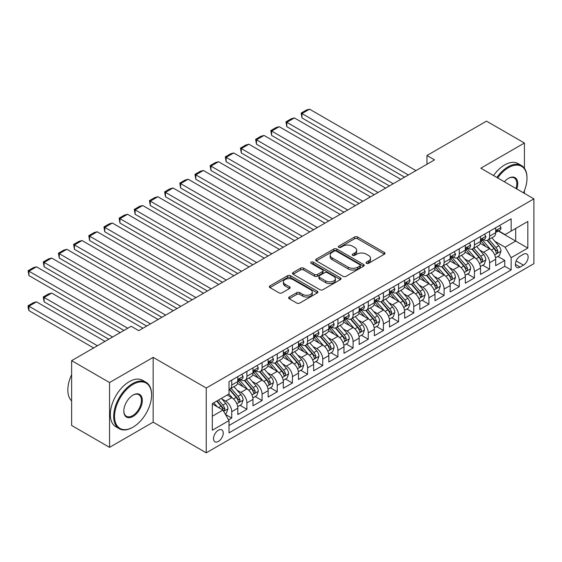 <?xml version="1.0" encoding="UTF-8"?>
<svg xmlns="http://www.w3.org/2000/svg" width="562" height="562" viewBox="0 0 562 562"><rect width="100%" height="100%" fill="white"/><g stroke="black" fill="none" stroke-linecap="round" stroke-linejoin="round"><path stroke-width="0.84" d="M366.48 263.332A1.475 0.85 0 0 0 368.567 263.332L384.387 254.2A2.107 1.215 0 0 0 384.998 253.343A2.107 1.215 0 0 0 384.387 252.478L357.587 237.009A2.107 1.215 0 0 0 354.608 237.009L338.788 246.142A1.475 0.85 0 0 0 338.352 246.746A1.475 0.85 0 0 0 338.788 247.343A1.475 0.85 0 0 0 340.874 247.343L342.918 246.163A6.737 3.892 0 0 1 352.444 246.163L354.678 247.456A6.737 3.892 0 0 1 356.652 250.202A6.737 3.892 0 0 1 354.678 252.956L352.634 254.136A1.475 0.85 0 0 0 352.198 254.741A1.475 0.85 0 0 0 352.634 255.338A1.475 0.85 0 0 0 354.72 255.338L356.765 254.157A6.737 3.892 0 0 1 366.298 254.157L368.524 255.45A6.737 3.892 0 0 1 370.498 258.197A6.737 3.892 0 0 1 368.524 260.951L366.48 262.131A1.475 0.85 0 0 0 366.052 262.735A1.475 0.85 0 0 0 366.48 263.332L366.48 262.131M218.393 441.437A6.863 3.962 120 0 0 222.875 435.388A6.863 3.962 120 0 0 221.821 429.888A6.863 3.962 120 0 0 218.393 430.232A6.863 3.962 120 0 0 213.904 436.281A6.863 3.962 120 0 0 214.958 441.781A6.863 3.962 120 0 0 218.393 441.437M289.24 297.01A2.107 1.215 0 0 0 288.629 297.867A2.107 1.215 0 0 0 289.24 298.731L296.764 303.073A2.107 1.215 0 0 0 299.743 303.073L317.312 292.928A2.107 1.215 0 0 0 317.923 292.064A2.107 1.215 0 0 0 317.312 291.207L290.512 275.731A2.107 1.215 0 0 0 287.533 275.731L269.964 285.875A2.107 1.215 0 0 0 269.346 286.739A2.107 1.215 0 0 0 269.964 287.596L279.047 292.844A2.107 1.215 0 0 0 282.019 292.844L289.542 288.503A2.107 1.215 0 0 0 290.161 287.639A2.107 1.215 0 0 0 289.542 286.782L285.039 284.182A5.634 3.253 0 0 1 283.388 281.878A5.634 3.253 0 0 1 286.866 278.878A5.634 3.253 0 0 1 293.006 279.581L310.645 289.767A5.634 3.253 0 0 1 312.296 292.064A5.634 3.253 0 0 1 308.819 295.071A5.634 3.253 0 0 1 302.679 294.369L299.743 292.669A2.107 1.215 0 0 0 296.764 292.669L289.24 297.01L289.24 298.731L296.764 294.418L296.764 292.669M153.166 357.369L109.555 382.546L71.634 360.649L71.634 425.455L109.555 447.352L153.166 422.174L206.254 452.824L206.254 388.019L153.166 357.369L153.166 422.174M524.416 168.256L524.416 143.022L480.812 168.2L533.9 198.857L206.254 388.019M524.416 143.022L486.495 121.132L426.958 155.505L426.958 164.259M71.634 360.649L131.171 326.276L138.758 330.653L434.545 159.882L426.958 155.505M343.066 276.335A2.107 1.215 0 0 0 346.044 276.335L363.614 266.191A2.107 1.215 0 0 0 364.232 265.334A2.107 1.215 0 0 0 363.614 264.47L336.814 249.001A2.107 1.215 0 0 0 333.835 249.001L316.265 259.145A2.107 1.215 0 0 0 315.647 260.002A2.107 1.215 0 0 0 316.265 260.866L343.066 276.335M311.72 263.655A1.475 0.85 0 0 1 313.217 263.859L313.217 262.11L340.46 277.839A2.107 1.215 0 0 1 341.078 278.703A2.107 1.215 0 0 1 340.46 279.56L322.89 289.704A2.107 1.215 0 0 1 319.911 289.704L293.111 274.228L293.111 272.514A2.107 1.215 0 0 0 292.5 273.371A2.107 1.215 0 0 0 293.111 274.228M293.111 272.514L300.635 268.172A2.107 1.215 0 0 1 303.613 268.172L314.481 274.446A2.107 1.215 0 0 0 317.46 274.446L322.447 271.565A2.107 1.215 0 0 0 323.066 270.708A2.107 1.215 0 0 0 322.447 269.844L311.13 263.311A1.475 0.85 0 0 1 310.702 262.714A1.475 0.85 0 0 1 311.608 261.927A1.475 0.85 0 0 1 313.217 262.11M228.593 419.87L231.741 418.058L225.446 414.419M221.864 398.957L225.671 401.156A8.578 4.953 60 0 1 231.741 411.665L237.81 408.16L237.81 414.552L246.908 409.298L240.009 405.314M237.031 390.197L240.838 392.395A8.578 4.953 60 0 1 246.908 402.905L252.977 399.399L252.977 405.792L262.075 400.544L255.176 396.554M252.205 381.436L256.012 383.635A8.578 4.953 60 0 1 262.075 394.145L268.144 390.646L268.144 397.039L277.249 391.784L270.343 387.801M267.372 372.683L271.179 374.882A8.578 4.953 60 0 1 277.249 385.392L283.311 381.886L283.311 388.279L292.416 383.024L285.51 379.041M282.538 363.923L286.346 366.122A8.578 4.953 60 0 1 292.416 376.631L298.485 373.133L298.485 379.526L307.583 374.271L300.684 370.281M297.705 355.17L301.513 357.369A8.578 4.953 60 0 1 307.583 367.878L313.652 364.373L313.652 370.765L322.75 365.511L315.851 361.528M312.872 346.41L316.687 348.609A8.578 4.953 60 0 1 322.75 359.118L328.819 355.613L328.819 362.005L337.924 356.751L331.018 352.767M328.046 337.65L331.854 339.848A8.578 4.953 60 0 1 337.924 350.358L343.986 346.859L343.986 353.252L353.091 347.997L346.185 344.014M343.213 328.896L347.021 331.095A8.578 4.953 60 0 1 353.091 341.605L359.16 338.099L359.16 344.492L368.258 339.237L361.359 335.254M358.38 320.136L362.188 322.335A8.578 4.953 60 0 1 368.258 332.845L374.327 329.339L374.327 335.732L383.424 330.477L376.526 326.494M373.547 311.376L377.362 313.575A8.578 4.953 60 0 1 383.424 324.084L389.494 320.586L389.494 326.979L398.599 321.724L391.693 317.741M388.721 302.623L392.529 304.822A8.578 4.953 60 0 1 398.599 315.331L404.661 311.826L404.661 318.218L413.765 312.964L406.86 308.981M403.888 293.863L407.696 296.062A8.578 4.953 60 0 1 413.765 306.571L419.828 303.073L419.828 309.465L428.932 304.211L422.034 300.22M419.055 285.11L422.863 287.308A8.578 4.953 60 0 1 428.932 297.818L435.002 294.312L435.002 300.705L444.099 295.45L437.201 291.467M434.222 276.349L438.037 278.548A8.578 4.953 60 0 1 444.099 289.058L450.169 285.552L450.169 291.945L459.273 286.69L452.368 282.707M449.396 267.589L453.204 269.788A8.578 4.953 60 0 1 459.273 280.298L465.336 276.799L465.336 283.192L474.44 277.937L467.535 273.947M464.563 258.836L468.371 261.035A8.578 4.953 60 0 1 474.44 271.544L480.503 268.039L480.503 274.432L489.607 269.177L489.607 262.784A8.578 4.953 -120 0 0 483.538 252.275L479.73 250.076M482.709 265.194L489.607 269.177M237.81 408.16A8.578 4.953 -120 0 0 231.741 397.65L227.188 395.023M252.977 399.399A8.578 4.953 -120 0 0 246.908 388.89L237.529 383.481M268.144 390.646A8.578 4.953 -120 0 0 262.075 380.137L252.696 374.721M283.311 381.886A8.578 4.953 -120 0 0 277.249 371.377L267.863 365.96M298.485 373.133A8.578 4.953 -120 0 0 292.416 362.623L283.03 357.207M313.652 364.373A8.578 4.953 -120 0 0 307.583 353.863L298.204 348.447M328.819 355.613A8.578 4.953 -120 0 0 322.75 345.103L313.371 339.687M343.986 346.859A8.578 4.953 -120 0 0 337.924 336.35L328.538 330.934M359.16 338.099A8.578 4.953 -120 0 0 353.091 327.59L343.705 322.174M374.327 329.339A8.578 4.953 -120 0 0 368.258 318.83L358.879 313.413M389.494 320.586A8.578 4.953 -120 0 0 383.424 310.076L374.046 304.66M404.661 311.826A8.578 4.953 -120 0 0 398.599 301.316L389.213 295.9M419.828 303.073A8.578 4.953 -120 0 0 413.765 292.563L404.38 287.147M435.002 294.312A8.578 4.953 -120 0 0 428.932 283.803L419.554 278.387M450.169 285.552A8.578 4.953 -120 0 0 444.099 275.043L434.721 269.627M465.336 276.799A8.578 4.953 -120 0 0 459.273 266.29L449.888 260.873M480.503 268.039A8.578 4.953 -120 0 0 474.44 257.529L465.055 252.113M523.433 254.291L520.096 256.216A6.653 3.843 120 0 0 515.754 262.075A6.653 3.843 120 0 0 516.773 267.407A6.653 3.843 120 0 0 520.096 267.076L523.433 265.152A6.653 3.843 120 0 0 527.781 259.286A6.653 3.843 120 0 0 526.756 253.961A6.653 3.843 120 0 0 523.433 254.291M206.254 452.824L533.9 263.662L533.9 198.857M212.324 416.217L222.938 410.084L229.008 420.594L229.008 432.859L511.146 269.964L511.146 257.705L505.076 247.196L494.897 241.316M229.008 420.594L212.324 430.232L212.324 403.607L229.008 393.969L229.008 381.71L511.146 218.822L511.146 231.08L527.83 221.449L527.83 248.074L511.146 257.705M240.761 379.736L240.838 379.786A8.578 4.953 60 0 0 245.13 380.207L251.2 376.709A8.578 4.953 -120 0 0 252.977 372.782L252.977 367.871M255.928 370.983L256.012 371.025A8.578 4.953 60 0 0 260.297 371.454L266.367 367.948A8.578 4.953 -120 0 0 268.144 364.021L268.144 359.118M271.102 362.223L271.179 362.272A8.578 4.953 60 0 0 275.471 362.694L281.534 359.195A8.578 4.953 -120 0 0 283.311 355.261L283.311 350.358M286.269 353.47L286.346 353.512A8.578 4.953 60 0 0 290.638 353.941L296.708 350.435A8.578 4.953 -120 0 0 298.485 346.508L298.485 341.605M301.436 344.71L301.513 344.752A8.578 4.953 60 0 0 305.805 345.18L311.875 341.675A8.578 4.953 -120 0 0 313.652 337.748L313.652 332.845M316.603 335.95L316.687 335.999A8.578 4.953 60 0 0 320.972 336.42L327.042 332.922A8.578 4.953 -120 0 0 328.819 328.988L328.819 324.084M331.777 327.196L331.854 327.239A8.578 4.953 60 0 0 336.146 327.667L342.209 324.162A8.578 4.953 -120 0 0 343.986 320.235L343.986 315.331M346.944 318.436L347.021 318.485A8.578 4.953 60 0 0 351.313 318.907L357.383 315.401A8.578 4.953 -120 0 0 359.16 311.474L359.16 306.571M362.111 309.676L362.188 309.725A8.578 4.953 60 0 0 366.48 310.147L372.55 306.648A8.578 4.953 -120 0 0 374.327 302.721L374.327 297.811M377.278 300.923L377.362 300.965A8.578 4.953 60 0 0 381.647 301.394L387.717 297.888A8.578 4.953 -120 0 0 389.494 293.961L389.494 289.058M392.452 292.163L392.529 292.212A8.578 4.953 60 0 0 396.821 292.633L402.884 289.135A8.578 4.953 -120 0 0 404.661 285.201L404.661 280.298M407.619 283.41L407.696 283.452A8.578 4.953 60 0 0 411.988 283.88L418.058 280.375A8.578 4.953 -120 0 0 419.828 276.448L419.828 271.544M422.786 274.649L422.863 274.692A8.578 4.953 60 0 0 427.155 275.12L433.225 271.615A8.578 4.953 -120 0 0 435.002 267.688L435.002 262.784M437.953 265.889L438.037 265.938A8.578 4.953 60 0 0 442.322 266.36L448.392 262.861A8.578 4.953 -120 0 0 450.169 258.927L450.169 254.024M453.127 257.136L453.204 257.178A8.578 4.953 60 0 0 457.496 257.607L463.559 254.101A8.578 4.953 -120 0 0 465.336 250.174L465.336 245.271M468.294 248.376L468.371 248.425A8.578 4.953 60 0 0 472.663 248.847L478.726 245.341A8.578 4.953 -120 0 0 480.503 241.414L480.503 236.511M229.008 425.497L504.774 266.29L504.774 260.417L495.677 265.671L495.677 259.279A8.578 4.953 -120 0 0 489.607 248.769L480.229 243.353M483.461 239.616L483.538 239.665A8.578 4.953 -120 0 0 487.83 240.086A8.578 4.953 -120 0 0 489.607 236.159L489.607 231.256M487.83 240.086L493.9 236.588A8.578 4.953 -120 0 0 495.677 232.661L495.677 227.75M231.741 380.137L231.741 385.04A8.578 4.953 60 0 1 229.963 388.967A8.578 4.953 60 0 1 229.008 389.311M229.963 388.967L236.033 385.462A8.578 4.953 -120 0 0 237.81 381.535L237.81 376.631M246.908 371.377L246.908 376.28A8.578 4.953 60 0 1 245.13 380.207M262.075 362.623L262.075 367.527A8.578 4.953 60 0 1 260.297 371.454M277.249 353.863L277.249 358.767A8.578 4.953 60 0 1 275.471 362.694M292.416 345.103L292.416 350.007A8.578 4.953 60 0 1 290.638 353.941M307.583 336.35L307.583 341.253A8.578 4.953 60 0 1 305.805 345.18M322.75 327.59L322.75 332.493A8.578 4.953 60 0 1 320.972 336.42M337.924 318.83L337.924 323.74A8.578 4.953 60 0 1 336.146 327.667M353.091 310.076L353.091 314.98A8.578 4.953 60 0 1 351.313 318.907M368.258 301.316L368.258 306.22A8.578 4.953 60 0 1 366.48 310.147M383.424 292.556L383.424 297.467A8.578 4.953 60 0 1 381.647 301.394M398.599 283.803L398.599 288.706A8.578 4.953 60 0 1 396.821 292.633M413.765 275.043L413.765 279.946A8.578 4.953 60 0 1 411.988 283.88M428.932 266.29L428.932 271.193A8.578 4.953 60 0 1 427.155 275.12M444.099 257.529L444.099 262.433A8.578 4.953 60 0 1 442.322 266.36M459.273 248.769L459.273 253.673A8.578 4.953 60 0 1 457.496 257.607M474.44 240.016L474.44 244.92A8.578 4.953 60 0 1 472.663 248.847M474.44 271.544L474.44 277.937M459.273 280.298L459.273 286.69M444.099 289.058L444.099 295.45M428.932 297.818L428.932 304.211M413.765 306.571L413.765 312.964M398.599 315.331L398.599 321.724M383.424 324.084L383.424 330.477M368.258 332.845L368.258 339.237M353.091 341.605L353.091 347.997M337.924 350.358L337.924 356.751M322.75 359.118L322.75 365.511M307.583 367.878L307.583 374.271M292.416 376.631L292.416 383.024M277.249 385.392L277.249 391.784M262.075 394.145L262.075 400.544M246.908 402.905L246.908 409.298M231.741 411.665L231.741 418.058M222.938 410.084L212.324 403.959M505.076 247.196L515.698 241.063L515.698 228.453L527.83 221.449M498.325 231.038L527.83 248.074M498.627 230.863L505.076 234.586L511.146 231.08M524.416 193.377L524.416 190.687M109.555 382.546L109.555 447.352M497.876 256.434L504.774 260.417M504.774 266.29L511.146 269.964M367.07 263.543L368.524 262.7A6.737 3.892 0 0 0 370.498 259.953L370.498 258.197M356.652 250.202L356.652 251.959A6.737 3.892 0 0 1 354.678 254.705L353.224 255.548M384.359 254.221L357.587 238.759A2.107 1.215 0 0 0 354.608 238.759L339.378 247.554M363.586 266.212L336.814 250.75A2.107 1.215 0 0 0 333.835 250.75L316.294 260.88M359.891 265.938A1.475 0.85 0 0 0 360.326 265.334A1.475 0.85 0 0 0 359.891 264.73L336.364 251.151A1.475 0.85 0 0 0 334.285 251.151L332.121 252.394A6.737 3.892 0 0 0 330.147 255.148A6.737 3.892 0 0 0 332.121 257.895L348.201 267.182A6.737 3.892 0 0 0 357.734 267.182L359.891 265.938L359.891 267.688A1.475 0.85 0 0 0 360.326 267.083L360.326 265.334M330.147 255.148L330.147 256.897A6.737 3.892 0 0 0 332.121 259.651L332.121 257.895M359.891 267.688L357.734 268.931A6.737 3.892 0 0 1 348.201 268.931L332.121 259.651M293.139 274.249L300.635 269.922L300.635 268.172M323.066 270.708L323.066 272.458A2.107 1.215 0 0 1 322.447 273.315L317.46 276.195A2.107 1.215 0 0 1 314.481 276.195L303.613 269.922A2.107 1.215 0 0 0 300.635 269.922M313.217 263.859L340.432 279.574M325.756 280.958A5.634 3.253 0 0 0 331.896 281.66A5.634 3.253 0 0 0 335.373 278.661A5.634 3.253 0 0 0 333.723 276.356L327.505 272.767A2.107 1.215 0 0 0 324.527 272.767L319.539 275.647A2.107 1.215 0 0 0 318.928 276.511A2.107 1.215 0 0 0 319.539 277.368L325.756 280.958L325.756 282.707A5.634 3.253 0 0 0 331.896 283.417A5.634 3.253 0 0 0 335.373 280.41L335.373 278.661M318.928 276.511L318.928 278.26A2.107 1.215 0 0 0 319.539 279.117L319.539 277.368M325.756 282.707L319.539 279.117M312.296 292.064L312.296 293.821A5.634 3.253 0 0 1 308.819 296.82A5.634 3.253 0 0 1 302.679 296.118L299.743 294.418A2.107 1.215 0 0 0 296.764 294.418M283.388 281.878L283.388 283.634A5.634 3.253 0 0 0 285.039 285.932L285.039 284.182M289.514 288.517L285.039 285.932M317.284 292.942L290.512 277.488A2.107 1.215 0 0 0 287.533 277.488L269.992 287.611M495.551 257.775L499.47 255.513L500.981 251.137A5.683 3.281 -120 0 0 498.768 245.798L491.841 237.775M490.45 249.324L482.526 240.157M301.97 152.962L374.25 194.691L271.636 135.449L270.8 130.588L276.111 127.525L279.216 126.689L271.636 131.072L271.636 135.449M485.94 246.655L481.346 241.337A13.621 7.868 -120 0 0 480.924 240.859M487.057 240.395L494.068 248.516A5.683 3.281 60 0 1 496.091 252.429L496.506 253.104L497.279 252.998L497.911 251.376A5.683 3.281 -120 0 0 495.888 247.463L488.954 239.44M487.472 240.262L495.003 248.987A2.894 1.672 60 0 1 495.733 250.118L497.911 251.376M408.377 174.986L301.97 113.552L301.97 117.936L404.584 177.178M499.695 225.432L500.981 227.666A5.683 3.281 60 0 1 499.808 230.181L496.927 231.846A5.683 3.281 -120 0 0 497.911 230.532L497.792 230.034M415.964 170.609L309.557 109.176L301.97 113.552L301.134 113.074L306.445 110.011L309.557 109.176M495.867 232.113L495.888 232.113A5.683 3.281 -120 0 0 496.927 231.846M497.18 230.111L497.911 230.532C497.56 229.682 496.948 230.027 496.091 231.586A5.683 3.281 60 0 1 495.677 232.394M301.97 117.936L301.134 113.074M523.496 192.85A26.168 15.111 120 0 0 527.001 178.316A26.168 15.111 120 0 0 508.491 167.631A26.168 15.111 120 0 0 497.658 177.929M496.878 177.48A26.814 15.483 -60 0 1 508.034 166.844A26.814 15.483 -60 0 1 521.445 165.516A26.814 15.483 -60 0 1 527.001 177.789L527.001 178.316M504.374 181.807A13.088 7.552 -60 0 1 508.491 178.316L508.491 178.316A13.088 7.552 -60 0 1 516.78 188.972M493.541 175.555A26.814 15.483 -60 0 1 504.697 164.919A26.814 15.483 -60 0 1 518.108 163.591L521.445 165.516M515.986 188.509A12.441 7.187 120 0 0 514.258 177.964A12.441 7.187 120 0 0 508.259 178.456M132.611 427.38L133.068 427.12A26.168 15.111 120 0 0 151.571 395.065A26.168 15.111 120 0 0 133.068 384.38A26.168 15.111 120 0 0 114.564 416.435A26.168 15.111 120 0 0 133.068 427.12L132.611 427.38A26.814 15.483 -60 0 1 119.207 428.708A26.814 15.483 -60 0 1 115.098 407.225A26.814 15.483 -60 0 1 132.611 383.593A26.814 15.483 -60 0 1 146.022 382.265A26.814 15.483 -60 0 1 151.571 394.545L151.571 395.065M133.068 416.435A13.088 7.552 -60 0 1 123.816 411.096A13.088 7.552 -60 0 1 133.068 395.065L133.068 395.065A13.088 7.552 -60 0 1 142.319 400.411A13.088 7.552 -60 0 1 133.068 416.435M123.816 410.829A12.441 7.187 120 0 0 126.394 416.266A12.441 7.187 120 0 0 132.611 415.648A12.441 7.187 120 0 0 140.739 404.682A12.441 7.187 120 0 0 138.835 394.714A12.441 7.187 120 0 0 132.836 395.205M119.207 428.708L115.87 426.783A26.814 15.483 -60 0 1 111.761 405.3A26.814 15.483 -60 0 1 129.274 381.668A26.814 15.483 -60 0 1 142.685 380.341L146.022 382.265M71.634 400.938A26.814 15.483 -60 0 1 71.634 374.664M480.377 266.536L484.296 264.273L485.814 259.897A5.683 3.281 -120 0 0 483.601 254.558L476.667 246.535M475.283 258.084L467.359 248.917M286.803 161.723L359.083 203.451L256.462 144.209L255.633 139.348L260.937 136.278L264.049 135.449L256.462 139.826L256.462 144.209M470.773 255.415L466.179 250.09A13.621 7.868 -120 0 0 465.757 249.619M471.89 249.156L478.901 257.27A5.683 3.281 60 0 1 480.924 261.19L481.339 261.864L482.105 261.752L482.744 260.136A5.683 3.281 -120 0 0 480.721 256.223L473.787 248.193M472.298 249.022L479.836 257.74A2.894 1.672 60 0 1 480.566 258.878L482.744 260.136M465.21 275.296L469.129 273.034L470.647 268.65A5.683 3.281 -120 0 0 468.434 263.311L461.5 255.288M460.116 266.845L452.192 257.67M271.636 170.476L343.909 212.211L241.295 152.962L240.459 148.101L245.77 145.038L248.882 144.209L241.295 148.586L241.295 152.962M455.606 264.168L451.005 258.85A13.621 7.868 -120 0 0 450.584 258.372M456.723 257.916L463.727 266.03A5.683 3.281 60 0 1 465.757 269.943L466.172 270.617L466.938 270.512L467.577 268.896A5.683 3.281 -120 0 0 465.547 264.976L458.62 256.953M457.131 257.782L464.662 266.5A2.894 1.672 60 0 1 465.392 267.631L467.577 268.896M450.043 284.049L453.963 281.787L455.48 277.41A5.683 3.281 -120 0 0 453.26 272.071L446.333 264.049M444.942 275.598L437.025 266.43M256.462 179.236L328.742 220.964L226.128 161.723L225.292 156.861L230.603 153.798L233.715 152.962L226.128 157.346L226.128 161.723M440.439 272.928L435.838 267.603A13.621 7.868 -120 0 0 435.417 267.133M441.549 266.669L448.56 274.783A5.683 3.281 60 0 1 450.591 278.703L451.005 279.377L451.771 279.265L452.41 277.649A5.683 3.281 -120 0 0 450.38 273.736L443.453 265.714M441.964 266.536L449.495 275.261A2.894 1.672 60 0 1 450.225 276.392L452.41 277.649M434.876 292.809L438.796 290.547L440.306 286.163A5.683 3.281 -120 0 0 438.093 280.831L431.166 272.802M429.775 284.358L421.851 275.183M241.295 187.996L313.575 229.725L210.961 170.483L210.125 165.621L215.436 162.551L218.541 161.723L210.961 166.099L210.961 170.483M425.265 281.688L420.671 276.363A13.621 7.868 -120 0 0 420.25 275.893M426.382 275.429L433.393 283.543A5.683 3.281 60 0 1 435.417 287.463L435.831 288.137L436.604 288.025L437.243 286.409A5.683 3.281 -120 0 0 435.213 282.496L428.279 274.467M426.797 275.296L434.328 284.014A2.894 1.672 60 0 1 435.058 285.152L437.243 286.409M393.21 183.746L286.803 122.312L286.803 126.689L389.417 185.938M484.528 234.192L485.814 236.426A5.683 3.281 60 0 1 484.641 238.941L481.753 240.599A5.683 3.281 -120 0 0 482.744 239.293L482.625 238.787M400.797 179.369L294.39 117.936L286.803 122.312L285.967 121.828L291.278 118.765L294.39 117.936M480.693 240.866L480.721 240.866A5.683 3.281 -120 0 0 481.753 240.599M482.013 238.871L482.744 239.293C482.386 238.436 481.782 238.787 480.924 240.346A5.683 3.281 60 0 1 480.503 241.154M286.803 126.689L285.967 121.828M378.043 192.506L270.8 130.588M469.354 242.946L470.647 245.18A5.683 3.281 60 0 1 469.467 247.694L466.586 249.359A5.683 3.281 -120 0 0 467.577 248.053L467.458 247.547M385.623 188.122L279.216 126.689M465.526 249.626L465.547 249.626A5.683 3.281 -120 0 0 466.586 249.359M466.846 247.624L467.577 248.053C467.219 247.196 466.615 247.547 465.757 249.099A5.683 3.281 60 0 1 465.336 249.907M362.869 201.259L255.633 139.348M454.187 251.706L455.48 253.94A5.683 3.281 60 0 1 454.3 256.455L451.419 258.12A5.683 3.281 -120 0 0 452.41 256.806L452.291 256.307M370.456 196.883L264.049 135.449M450.359 258.387L450.38 258.387A5.683 3.281 -120 0 0 451.419 258.12M451.672 256.384L452.41 256.806C452.052 255.949 451.441 256.3 450.591 257.86A5.683 3.281 60 0 1 450.169 258.668M347.702 210.019L240.459 148.101M439.02 260.466L440.306 262.693A5.683 3.281 60 0 1 439.133 265.208L436.252 266.873A5.683 3.281 -120 0 0 437.243 265.566L437.117 265.06M355.289 205.643L248.882 144.209M435.192 267.14L435.213 267.14A5.683 3.281 -120 0 0 436.252 266.873M436.505 265.145L437.243 265.566C436.885 264.709 436.274 265.06 435.417 266.62A5.683 3.281 60 0 1 435.002 267.428M419.702 301.569L423.622 299.3L425.139 294.924A5.683 3.281 -120 0 0 422.926 289.585L415.992 281.562M414.608 293.118L406.684 283.943M226.128 196.749L298.408 238.485L195.787 179.236L194.958 174.375L200.262 171.312L203.374 170.476L195.787 174.859L195.787 179.236M410.098 290.442L405.504 285.124A13.621 7.868 -120 0 0 405.083 284.646M411.215 284.182L418.226 292.303A5.683 3.281 60 0 1 420.25 296.216L420.664 296.891L421.43 296.785L422.069 295.169A5.683 3.281 -120 0 0 420.046 291.249L413.112 283.227M411.623 284.056L419.161 292.774A2.894 1.672 60 0 1 419.891 293.905L422.069 295.169M332.535 218.78L225.292 156.861M423.853 269.219L425.139 271.453A5.683 3.281 60 0 1 423.966 273.968L421.079 275.633A5.683 3.281 -120 0 0 422.069 274.326L421.95 273.82M340.122 214.396L233.715 152.962M420.025 275.9L420.046 275.9A5.683 3.281 -120 0 0 421.079 275.633M421.338 273.898L422.069 274.326C421.711 273.469 421.107 273.82 420.25 275.373A5.683 3.281 60 0 1 419.828 276.181M404.535 310.322L408.455 308.06L409.972 303.684A5.683 3.281 -120 0 0 407.759 298.345L400.825 290.322M399.442 301.871L391.517 292.704M210.961 205.509L283.234 247.238L180.62 187.996L179.784 183.135L185.095 180.072L188.207 179.236L180.62 183.612L180.62 187.996M394.931 299.202L390.33 293.877A13.621 7.868 -120 0 0 389.909 293.406M396.048 292.942L403.052 301.056A5.683 3.281 60 0 1 405.083 304.976L405.497 305.651L406.263 305.538L406.902 303.923A5.683 3.281 -120 0 0 404.879 300.01L397.945 291.987M396.456 292.809L403.987 301.534A2.894 1.672 60 0 1 404.717 302.665L406.902 303.923M317.368 227.533L210.125 165.621M408.679 277.979L409.972 280.213A5.683 3.281 60 0 1 408.792 282.728L405.912 284.393A5.683 3.281 -120 0 0 406.902 283.079L406.783 282.574M324.948 223.156L218.541 161.723M404.851 284.66L404.879 284.66A5.683 3.281 -120 0 0 405.912 284.393M406.171 282.658L406.902 283.079C406.544 282.222 405.94 282.574 405.083 284.133A5.683 3.281 60 0 1 404.661 284.941M389.368 319.083L393.288 316.82L394.805 312.437A5.683 3.281 -120 0 0 392.592 307.105L385.658 299.075M384.267 310.631L376.35 301.457M195.787 214.27L268.067 255.998L165.453 196.749L164.617 191.895L169.928 188.825L173.04 187.996L165.453 192.373L165.453 196.749M379.764 307.962L375.163 302.637A13.621 7.868 -120 0 0 374.742 302.159M380.874 301.703L387.885 309.817A5.683 3.281 60 0 1 389.916 313.729L390.33 314.404L391.096 314.298L391.735 312.683A5.683 3.281 -120 0 0 389.705 308.763L382.778 300.74M381.289 301.569L388.82 310.287A2.894 1.672 60 0 1 389.55 311.418L391.735 312.683M302.201 236.293L194.958 174.375M393.512 286.732L394.805 288.966A5.683 3.281 60 0 1 393.625 291.481L390.745 293.146A5.683 3.281 -120 0 0 391.735 291.84L391.616 291.334M309.781 231.916L203.374 170.476M389.684 293.413L389.705 293.413A5.683 3.281 -120 0 0 390.745 293.146M390.997 291.418L391.735 291.84C391.377 290.983 390.773 291.334 389.916 292.886A5.683 3.281 60 0 1 389.494 293.701M374.201 327.836L378.121 325.574L379.631 321.197A5.683 3.281 -120 0 0 377.418 315.858L370.491 307.836M369.101 319.385L361.176 310.217M180.62 223.023L252.9 264.751L150.286 205.509L149.45 200.648L154.761 197.585L157.866 196.749L150.286 201.133L150.286 205.509M364.59 316.715L359.996 311.397A13.621 7.868 -120 0 0 359.575 310.919M365.707 310.456L372.718 318.577A5.683 3.281 60 0 1 374.742 322.49L375.156 323.164L375.929 323.059L376.568 321.436A5.683 3.281 -120 0 0 374.538 317.523L367.604 309.5M366.122 310.322L373.653 319.047A2.894 1.672 60 0 1 374.383 320.178L376.568 321.436M287.027 245.053L179.784 183.135M378.345 295.493L379.631 297.727A5.683 3.281 60 0 1 378.458 300.241L375.578 301.906A5.683 3.281 -120 0 0 376.568 300.593L376.442 300.094M294.614 240.669L188.207 179.236M374.517 302.173L374.538 302.173A5.683 3.281 -120 0 0 375.578 301.906M375.83 300.171L376.568 300.593C376.21 299.743 375.599 300.087 374.742 301.646A5.683 3.281 60 0 1 374.327 302.454M359.027 336.596L362.947 334.334L364.464 329.957A5.683 3.281 -120 0 0 362.251 324.618L355.317 316.596M353.934 328.145L346.009 318.977M165.453 231.783L237.733 273.511L135.112 214.27L134.283 209.408L139.587 206.338L142.699 205.509L135.112 209.886L135.112 214.27M349.423 325.475L344.829 320.15A13.621 7.868 -120 0 0 344.408 319.68M350.54 319.216L357.551 327.33A5.683 3.281 60 0 1 359.575 331.25L359.989 331.924L360.755 331.812L361.394 330.196A5.683 3.281 -120 0 0 359.371 326.283L352.437 318.254M350.948 319.083L358.486 327.801A2.894 1.672 60 0 1 359.216 328.939L361.394 330.196M271.86 253.806L164.617 191.895M363.178 304.253L364.464 306.487A5.683 3.281 60 0 1 363.291 309.002L360.404 310.66A5.683 3.281 -120 0 0 361.394 309.353L361.275 308.847M279.447 249.43L173.04 187.996M359.35 310.927L359.371 310.927A5.683 3.281 -120 0 0 360.404 310.66M360.663 308.931L361.394 309.353C361.036 308.496 360.432 308.847 359.575 310.407A5.683 3.281 60 0 1 359.16 311.215M343.86 345.356L347.78 343.094L349.297 338.71A5.683 3.281 -120 0 0 347.084 333.371L340.151 325.349M338.767 336.905L330.842 327.73M150.286 240.543L222.559 282.272L119.945 223.023L119.109 218.161L124.42 215.098L127.532 214.27L119.945 218.646L119.945 223.023M334.257 334.235L329.655 328.911A13.621 7.868 -120 0 0 329.234 328.433M335.373 327.976L342.377 336.09A5.683 3.281 60 0 1 344.408 340.003L344.822 340.677L345.588 340.572L346.227 338.956A5.683 3.281 -120 0 0 344.204 335.036L337.27 327.014M335.781 327.843L343.312 336.561A2.894 1.672 60 0 1 344.042 337.692L346.227 338.956M256.693 262.566L149.45 200.648M348.004 313.006L349.297 315.24A5.683 3.281 60 0 1 348.117 317.755L345.237 319.42A5.683 3.281 -120 0 0 346.227 318.113L346.108 317.607M264.273 258.183L157.866 196.749M344.176 319.687L344.204 319.687A5.683 3.281 -120 0 0 345.237 319.42M345.497 317.685L346.227 318.113C345.869 317.256 345.265 317.607 344.408 319.16A5.683 3.281 60 0 1 343.986 319.968M328.693 354.109L332.613 351.847L334.13 347.471A5.683 3.281 -120 0 0 331.917 342.132L324.984 334.109M323.593 345.658L315.675 336.49M135.112 249.296L207.392 291.025L104.778 231.783L103.942 226.922L109.253 223.859L112.365 223.023L104.778 227.406L104.778 231.783M319.09 342.989L314.488 337.664A13.621 7.868 -120 0 0 314.067 337.193M320.2 336.729L327.21 344.85A5.683 3.281 60 0 1 329.241 348.763L329.655 349.438L330.421 349.325L331.06 347.709A5.683 3.281 -120 0 0 329.03 343.796L322.103 335.774M320.614 336.596L328.145 345.321A2.894 1.672 60 0 1 328.875 346.452L331.06 347.709M241.527 271.32L134.283 209.408M332.837 321.766L334.13 324A5.683 3.281 60 0 1 332.95 326.515L330.07 328.18A5.683 3.281 -120 0 0 331.06 326.866L330.941 326.367M249.107 266.943L142.699 205.509M329.009 328.447L329.03 328.447A5.683 3.281 -120 0 0 330.07 328.18M330.323 326.445L331.06 326.866C330.702 326.009 330.098 326.36 329.241 327.92A5.683 3.281 60 0 1 328.819 328.728M313.526 362.869L317.446 360.607L318.956 356.224A5.683 3.281 -120 0 0 316.743 350.892L309.817 342.862M308.426 354.418L300.508 345.244M119.945 258.056L192.225 299.785L89.611 240.543L88.775 235.682L94.086 232.612L97.191 231.783L89.611 236.159L89.611 240.543M303.916 351.749L299.321 346.424A13.621 7.868 -120 0 0 298.9 345.953M305.033 345.49L312.043 353.603A5.683 3.281 60 0 1 314.067 357.523L314.481 358.198L315.254 358.085L315.893 356.47A5.683 3.281 -120 0 0 313.863 352.557L306.929 344.527M305.447 345.356L312.978 354.074A2.894 1.672 60 0 1 313.708 355.212L315.893 356.47M226.353 280.08L119.109 218.161M317.671 330.526L318.956 332.753A5.683 3.281 60 0 1 317.783 335.275L314.903 336.933A5.683 3.281 -120 0 0 315.893 335.626L315.774 335.121M233.94 275.703L127.532 214.27M313.842 337.2L313.863 337.2A5.683 3.281 -120 0 0 314.903 336.933M315.156 335.205L315.893 335.626C315.535 334.769 314.924 335.121 314.067 336.68A5.683 3.281 60 0 1 313.652 337.488M211.186 288.84L103.942 226.922M302.504 339.279L303.789 341.513A5.683 3.281 60 0 1 302.616 344.028L299.729 345.693A5.683 3.281 -120 0 0 300.719 344.387L300.6 343.881M218.773 284.456L112.365 223.023M298.675 345.96L298.696 345.96A5.683 3.281 -120 0 0 299.729 345.693M299.989 343.958L300.719 344.387C300.361 343.53 299.757 343.881 298.9 345.433A5.683 3.281 60 0 1 298.485 346.241M196.019 297.593L88.775 235.682M287.33 348.04L288.622 350.274A5.683 3.281 60 0 1 287.442 352.788L284.562 354.453A5.683 3.281 -120 0 0 285.552 353.14L285.433 352.634M203.599 293.216L97.191 231.783M283.501 354.72L283.529 354.72A5.683 3.281 -120 0 0 284.562 354.453M284.822 352.718L285.552 353.14C285.194 352.283 284.59 352.634 283.733 354.193A5.683 3.281 60 0 1 283.311 355.001M298.352 371.63L302.272 369.36L303.789 364.984A5.683 3.281 -120 0 0 301.576 359.645L294.643 351.622M293.259 363.178L285.334 354.004M104.778 266.81L177.058 308.545L74.437 249.296L73.608 244.435L78.912 241.372L82.024 240.543L74.437 244.92L74.437 249.296M288.749 360.502L284.154 355.184A13.621 7.868 -120 0 0 283.733 354.706M289.866 354.243L296.877 362.364A5.683 3.281 60 0 1 298.9 366.276L299.314 366.951L300.08 366.846L300.719 365.23A5.683 3.281 -120 0 0 298.696 361.31L291.762 353.287M290.28 354.116L297.811 362.834A2.894 1.672 60 0 1 298.541 363.965L300.719 365.23M283.185 380.383L287.105 378.121L288.622 373.744A5.683 3.281 -120 0 0 286.409 368.405L279.476 360.382M278.092 371.932L270.167 362.764M89.611 275.57L161.884 317.298L59.27 258.056L58.434 253.195L63.745 250.132L66.857 249.296L59.27 253.673L59.27 258.056M273.582 369.262L268.987 363.937A13.621 7.868 -120 0 0 268.559 363.466M274.699 363.003L281.702 371.117A5.683 3.281 60 0 1 283.733 375.037L284.147 375.711L284.913 375.599L285.552 373.983A5.683 3.281 -120 0 0 283.529 370.07L276.595 362.047M275.106 362.869L282.637 371.594A2.894 1.672 60 0 1 283.367 372.725L285.552 373.983M268.018 389.143L271.938 386.881L273.455 382.497A5.683 3.281 -120 0 0 271.242 377.165L264.309 369.136M262.918 380.692L255 371.517M74.437 284.33L146.717 326.058L44.103 266.81L43.267 261.955L48.578 258.885L51.69 258.056L44.103 262.433L44.103 266.81M258.415 378.022L253.813 372.697A13.621 7.868 -120 0 0 253.392 372.22M259.525 371.763L266.536 379.877A5.683 3.281 60 0 1 268.566 383.79L268.98 384.464L269.746 384.359L270.385 382.743A5.683 3.281 -120 0 0 268.355 378.823L261.428 370.801M259.939 371.63L267.47 380.348A2.894 1.672 60 0 1 268.2 381.486L270.385 382.743M180.852 306.353L73.608 244.435M272.163 356.8L273.455 359.027A5.683 3.281 60 0 1 272.275 361.542L269.395 363.207A5.683 3.281 -120 0 0 270.385 361.9L270.266 361.394M188.432 301.977L82.024 240.543M268.334 363.474L268.355 363.474A5.683 3.281 -120 0 0 269.395 363.207M269.648 361.478L270.385 361.9C270.027 361.043 269.423 361.394 268.566 362.947A5.683 3.281 60 0 1 268.144 363.762M252.851 397.903L256.771 395.634L258.281 391.257A5.683 3.281 -120 0 0 256.068 385.918L249.142 377.896M247.751 389.445L239.833 380.277M59.27 293.083L123.963 330.435L28.936 275.57L28.1 270.708L33.411 267.645L36.516 266.81L28.936 271.193L28.936 275.57M243.241 386.775L238.646 381.457A13.621 7.868 -120 0 0 238.225 380.98M244.358 380.516L251.369 388.637A5.683 3.281 60 0 1 253.392 392.55L253.806 393.224L254.579 393.119L255.218 391.503A5.683 3.281 -120 0 0 253.188 387.583L246.261 379.561M244.772 380.383L252.303 389.108A2.894 1.672 60 0 1 253.033 390.239L255.218 391.503M165.678 315.113L58.434 253.195M256.996 365.553L258.281 367.787A5.683 3.281 60 0 1 257.108 370.302L254.228 371.967A5.683 3.281 -120 0 0 255.218 370.653L255.099 370.154M173.265 310.73L66.857 249.296M253.167 372.234L253.188 372.234A5.683 3.281 -120 0 0 254.228 371.967M254.481 370.232L255.218 370.653C254.86 369.803 254.249 370.147 253.392 371.707A5.683 3.281 60 0 1 252.977 372.515M237.677 406.656L241.597 404.394L243.114 400.018A5.683 3.281 -120 0 0 240.901 394.679L233.975 386.656M112.59 337.003L44.103 297.467L51.69 293.083L120.177 332.627M232.584 398.205L228.952 394.004M44.103 301.843L43.267 296.982L44.103 297.467L44.103 301.843L108.796 339.195M228.074 395.536L227.484 394.854M229.191 389.276L236.202 397.39A5.683 3.281 60 0 1 238.225 401.31L238.639 401.985L239.405 401.872L240.044 400.256A5.683 3.281 -120 0 0 238.021 396.343L231.087 388.314M229.605 389.143L237.136 397.868A2.894 1.672 60 0 1 237.867 398.999L240.044 400.256M43.267 296.982L48.578 293.919L51.69 293.083M150.511 323.867L43.267 261.955M241.829 374.313L243.114 376.547A5.683 3.281 60 0 1 241.941 379.062L239.054 380.727A5.683 3.281 -120 0 0 240.044 379.413L239.925 378.907M158.098 319.49L51.69 258.056M238 380.987L238.021 380.987A5.683 3.281 -120 0 0 239.054 380.727M239.314 378.992L240.044 379.413C239.686 378.556 239.082 378.907 238.225 380.467A5.683 3.281 60 0 1 237.81 381.275M225.144 413.899L226.43 413.154L227.947 408.771A5.683 3.281 -120 0 0 225.734 403.432L221.372 398.381M97.423 345.763L28.936 306.22L36.516 301.843L105.003 341.38M217.297 406.825L213.785 402.764M28.936 310.603L28.1 307.491L28.1 305.742L28.936 306.22L28.936 310.603L93.629 347.948M212.907 404.296L212.324 403.621M216.665 401.099L221.028 406.15A5.683 3.281 60 0 1 223.058 410.063L223.472 410.738L224.238 410.632L224.877 409.017A5.683 3.281 -120 0 0 222.854 405.097L218.485 400.046M217.016 400.896L221.969 406.621A2.894 1.672 60 0 1 222.692 407.752L224.877 409.017M28.1 305.742L33.411 302.672L36.516 301.843M127.757 328.243L28.1 270.708M142.924 328.243L36.516 266.81M225.671 401.156L231.741 397.65M240.838 392.395L246.908 388.89M256.012 383.635L262.075 380.137M271.179 374.882L277.249 371.377M286.346 366.122L292.416 362.623M301.513 357.369L307.583 353.863M316.687 348.609L322.75 345.103M331.854 339.848L337.924 336.35M347.021 331.095L353.091 327.59M362.188 322.335L368.258 318.83M377.362 313.575L383.424 310.076M392.529 304.822L398.599 301.316M407.696 296.062L413.765 292.563M422.863 287.308L428.932 283.803M438.037 278.548L444.099 275.043M453.204 269.788L459.273 266.29M468.371 261.035L474.44 257.529M483.538 252.275L489.607 248.769M489.607 236.159L495.677 232.661M231.741 385.04L237.81 381.535M246.908 376.28L252.977 372.782M262.075 367.527L268.144 364.021M277.249 358.767L283.311 355.261M292.416 350.007L298.485 346.508M307.583 341.253L313.652 337.748M322.75 332.493L328.819 328.988M337.924 323.74L343.986 320.235M353.091 314.98L359.16 311.474M368.258 306.22L374.327 302.721M383.424 297.467L389.494 293.961M398.599 288.706L404.661 285.201M413.765 279.946L419.828 276.448M428.932 271.193L435.002 267.688M444.099 262.433L450.169 258.927M459.273 253.673L465.336 250.174M474.44 244.92L480.503 241.414M489.607 262.784L495.677 259.279M516.162 260.951L523.433 265.152M515.396 264.358L520.096 267.076M368.524 262.7L368.524 260.951M352.634 255.338L352.634 254.136M354.678 254.705L354.678 252.956M338.788 247.343L338.788 246.142M354.608 238.759L354.608 237.009M357.587 238.759L357.587 237.009M384.387 254.2L384.387 252.478M316.265 260.866L316.265 259.145M333.835 250.75L333.835 249.001M336.814 250.75L336.814 249.001M363.614 266.191L363.614 264.47M348.201 268.931L348.201 267.182M357.734 268.931L357.734 267.182M303.613 269.922L303.613 268.172M314.481 276.195L314.481 274.446M317.46 276.195L317.46 274.446M322.447 273.315L322.447 271.565M340.46 279.56L340.46 277.839M299.743 294.418L299.743 292.669M302.679 296.118L302.679 294.369M289.542 288.503L289.542 286.782M269.964 287.596L269.964 285.875M287.533 277.488L287.533 275.731M290.512 277.488L290.512 275.731M317.312 292.928L317.312 291.207M494.679 254.867L500.946 251.249M495.888 247.463L498.768 245.798M491.357 250.076L494.068 248.516M500.946 227.603L495.677 230.645M479.512 263.62L485.779 260.002M480.721 256.223L483.601 254.558M476.19 258.836L478.901 257.27M464.345 272.38L470.612 268.762M465.547 264.976L468.434 263.311M461.016 267.596L463.727 266.03M449.171 281.133L455.438 277.516M450.38 273.736L453.26 272.071M445.849 276.349L448.56 274.783M434.004 289.894L440.271 286.276M435.213 282.496L438.093 280.831M430.682 285.11L433.393 283.543M485.779 236.356L480.503 239.398M470.612 245.116L465.336 248.158M455.438 253.876L450.169 256.918M440.271 262.63L435.002 265.671M418.838 298.654L425.104 295.036M420.046 291.249L422.926 289.585M415.515 293.87L418.226 292.303M425.104 271.39L419.828 274.432M403.671 307.407L409.937 303.789M404.879 300.01L407.759 298.345M400.341 302.623L403.052 301.056M409.937 280.143L404.661 283.192M388.497 316.167L394.763 312.549M389.705 308.763L392.592 307.105M385.174 311.383L387.885 309.817M394.763 288.903L389.494 291.945M373.33 324.927L379.596 321.309M374.538 317.523L377.418 315.858M370.007 320.136L372.718 318.577M379.596 297.663L374.327 300.705M358.163 333.68L364.429 330.063M359.371 326.283L362.251 324.618M354.84 328.896L357.551 327.33M364.429 306.416L359.16 309.465M342.996 342.441L349.262 338.823M344.204 335.036L347.084 333.371M339.666 337.657L342.377 336.09M349.262 315.177L343.986 318.218M327.822 351.194L334.088 347.583M329.03 343.796L331.917 342.132M324.499 346.41L327.21 344.85M334.088 323.937L328.819 326.979M312.655 359.954L318.921 356.336M313.863 352.557L316.743 350.892M309.332 355.17L312.043 353.603M318.921 332.69L313.652 335.732M303.754 341.45L298.485 344.492M288.587 350.203L283.311 353.252M297.488 368.714L303.754 365.096M298.696 361.31L301.576 359.645M294.165 363.93L296.877 362.364M282.321 377.467L288.587 373.849M283.529 370.07L286.409 368.405M278.998 372.683L281.702 371.117M267.147 386.227L273.413 382.61M268.355 378.823L271.242 377.165M263.824 381.443L266.536 379.877M273.413 358.963L268.144 362.005M251.98 394.988L258.246 391.37M253.188 387.583L256.068 385.918M248.657 390.197L251.369 388.637M258.246 367.724L252.977 370.765M236.813 403.741L243.079 400.123M238.021 396.343L240.901 394.679M233.49 398.957L236.202 397.39M243.079 376.477L237.81 379.526M223.662 411.335L227.912 408.883M222.854 405.097L225.734 403.432M218.576 407.569L221.028 406.15"/></g></svg>

